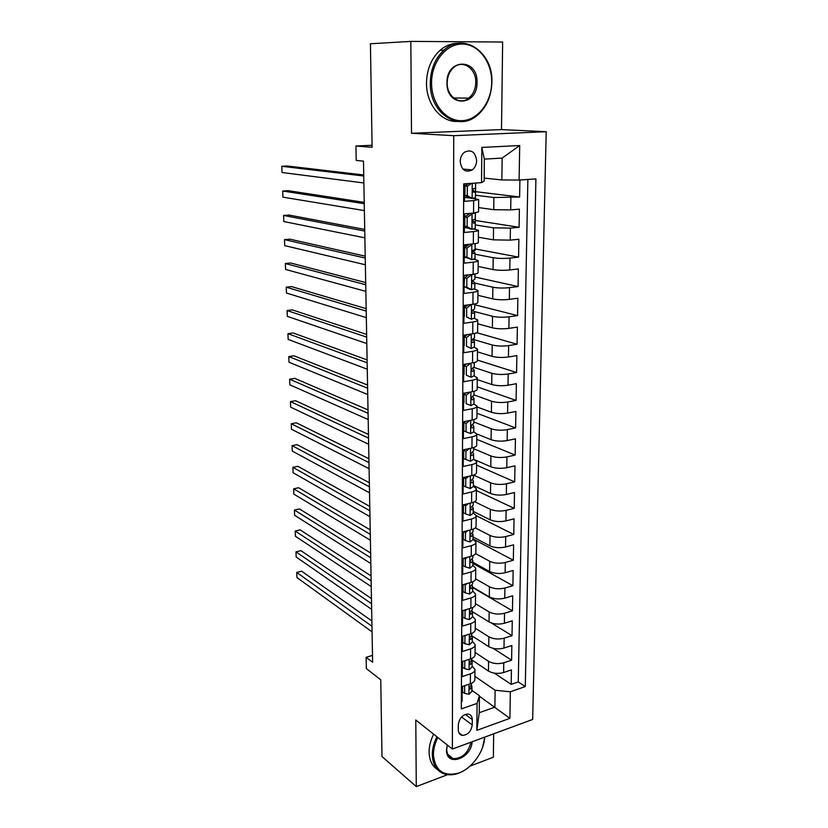<?xml version="1.0" encoding="UTF-8"?>
<svg xmlns="http://www.w3.org/2000/svg" width="828" height="828" viewBox="0 0 828 828"><rect width="100%" height="100%" fill="white"/><g stroke="black" fill="none" stroke-linecap="round" stroke-linejoin="round"><path stroke-width="1.24" d="M460.182 161.522C461.496 170.123 465.512 172.928 472.219 169.947C475.013 167.753 476.493 164.637 476.638 160.591C475.334 151.876 471.267 149.092 464.436 152.238C461.724 154.453 460.306 157.548 460.182 161.522M410.833 41.4L411.506 133.267L501.499 129.592L502.637 42.031L410.833 41.4L370.426 43.77L372.103 147.291L355.936 146.018L356.226 160.425L363.471 161.139L372.621 662.296L366.111 657.328L366.338 668.61L380.756 679.819L381.998 756.533L416.277 786.6L447.482 774.708M501.499 129.592L546.211 131.704L532.663 719.449L452.367 749.05L453.723 135.688L546.211 131.704M470.18 766.055L493.364 757.216L493.664 733.825M464.549 183.816L464.467 201.328L473.647 200.604L473.554 213.055L478.574 211.885L478.677 199.651M473.554 213.055L464.415 213.841L464.322 232.471L473.43 231.602L473.347 243.877C476.752 243.515 478.418 243.039 478.336 242.459L478.429 230.432M473.347 243.877L464.27 244.809L464.177 263.169L473.223 262.166L473.14 274.275C476.524 273.84 478.18 273.292 478.087 272.619L478.191 260.789M473.14 274.275L464.125 275.331L464.042 293.443L473.016 292.294L472.933 304.238C476.297 303.752 477.942 303.131 477.859 302.355L477.953 290.711M472.933 304.238L463.98 305.439L463.897 323.293L472.819 322.009L472.736 333.787C476.079 333.249 477.704 332.546 477.621 331.676L477.715 320.229M472.736 333.787L463.846 335.112L463.763 352.728L472.622 351.32L472.54 362.923C475.852 362.343 477.477 361.567 477.394 360.604L477.487 349.344M472.54 362.923L463.701 364.392L463.618 381.76L472.426 380.218L472.343 391.675C475.634 391.033 477.249 390.195 477.166 389.139L477.249 378.054M472.343 391.675L463.566 393.259L463.483 410.388L472.229 408.732L472.146 420.024C475.417 419.341 477.021 418.43 476.938 417.291L477.031 406.382M472.146 420.024L463.432 421.731L463.359 438.633L472.032 436.853L471.96 448C475.21 447.265 476.793 446.282 476.721 445.06L476.804 434.327M471.96 448L463.297 449.821L463.225 466.495L471.846 464.601L471.774 475.593C475.003 474.817 476.576 473.771 476.504 472.467L476.586 461.91M471.774 475.593L463.173 477.539L463.09 493.985L471.66 491.977L471.587 502.824C474.796 502.006 476.359 500.899 476.286 499.512L476.369 489.11M471.587 502.824L463.038 504.883L462.966 521.112L471.474 518.99L471.401 529.692C474.589 528.823 476.152 527.664 476.079 526.194L476.152 515.968M471.401 529.692L462.914 531.855L462.842 547.877L471.298 545.652L471.225 556.219C474.392 555.298 475.934 554.077 475.862 552.535L475.945 542.464M471.225 556.219L462.79 558.486L462.717 574.29L471.111 571.962L471.049 582.384C474.196 581.432 475.727 580.149 475.655 578.534L475.738 568.619M471.049 582.384L462.666 584.754L462.593 600.362L470.935 597.93L470.873 608.218C473.999 607.224 475.52 605.889 475.458 604.202L475.531 594.442M470.873 608.218L462.541 610.691L462.469 626.092L470.77 623.556L470.697 633.72C473.802 632.685 475.324 631.288 475.251 629.539L475.334 619.924M470.697 633.72L462.428 636.287L462.355 651.491L470.594 648.862L470.521 658.891C473.616 657.825 475.117 656.376 475.055 654.555L475.127 645.084M470.521 658.891L462.303 661.551L462.231 676.559L470.418 673.847C473.502 672.75 475.003 671.27 474.941 669.407L472.095 665.991M472.001 660.019L488.468 671.073C492.929 673.537 497.98 674.023 503.621 672.533L511.425 669.893L511.176 684.383L494.388 673.154M475.075 652.423L488.572 661.344C493.053 663.766 498.114 664.253 503.766 662.773L511.6 660.175L493.219 648.386M511.6 660.175L511.849 645.509L503.993 648.055C498.321 649.494 493.24 649.028 488.748 646.647L471.794 635.749M472.364 611.685L489.027 621.921C493.55 624.208 498.663 624.654 504.376 623.267L512.273 620.814L512.025 635.666L491.408 623.018M472.674 590.964L472.695 587.155L489.317 596.885C493.871 599.079 499.015 599.503 504.759 598.158L512.708 595.798L512.449 610.847L472.695 587.559M472.84 562.202L489.607 571.527C494.192 573.618 499.367 574.021 505.142 572.738L513.153 570.471L512.884 585.706L472.871 563.402M473.047 539.307L473.057 536.979L489.897 545.838C494.513 547.836 499.729 548.219 505.535 546.987L513.598 544.824L513.329 560.256L473.047 538.956M473.202 511.393L490.197 519.818C494.844 521.712 500.091 522.075 505.939 520.895L514.043 518.835L513.774 534.464L476.172 515.678M473.43 486.284L473.43 485.508L490.497 493.457C495.175 495.247 500.454 495.589 506.343 494.471L514.499 492.515L514.229 508.351L476.359 490.549M475.096 459.923L490.797 466.754C495.506 468.441 500.826 468.751 506.757 467.696L514.964 465.843L514.685 481.886L476.566 465.108M476.793 433.924L491.107 439.699C495.858 441.272 501.209 441.562 507.171 440.568L515.43 438.83L515.151 455.079L476.762 439.337M477.021 406.931L491.418 412.282C496.2 413.741 501.592 414.01 507.595 413.079L515.906 411.454L515.616 427.921L476.969 413.255M477.238 379.576L491.739 384.502C496.552 385.848 501.975 386.086 508.019 385.217L516.382 383.706L516.092 400.4L477.187 386.831M477.466 351.859L492.06 356.351C496.904 357.572 502.368 357.789 508.454 356.992L516.869 355.595L516.579 372.507L477.394 360.076M477.684 323.769L492.391 327.816C497.266 328.913 502.772 329.099 508.889 328.374L517.365 327.101L517.065 344.241L476.752 332.721M477.911 295.306L492.722 298.887C497.628 299.86 503.176 300.015 509.334 299.363L517.862 298.215L517.562 315.592L474.744 304.735M478.139 266.461L493.053 269.566C498.001 270.404 503.579 270.539 509.789 269.949L518.369 268.934L518.069 286.55L474.941 277.018M478.377 237.222L493.395 239.841L510.245 240.13L518.887 239.261L518.576 257.115L475.148 248.938M478.605 207.59L493.736 209.701L510.7 209.898L519.404 209.163L519.094 227.265L475.344 220.486M473.647 200.604L478.677 199.527L472.457 198.378M469.818 198.047L464.487 197.354M473.43 231.602C476.845 231.26 478.512 230.815 478.429 230.287L473.606 229.056M468.493 228.217L464.342 227.534M473.223 262.166C476.617 261.762 478.274 261.244 478.191 260.603L474.113 259.288M466.785 257.818L464.208 257.291M473.016 292.294C476.39 291.839 478.035 291.239 477.953 290.504L474.32 289.065M470.873 274.534L471.763 274.73L466.847 278.322L464.549 277.804L464.073 286.654M472.819 322.009C476.162 321.502 477.797 320.829 477.715 320.001L474.351 318.428M472.622 351.32C475.945 350.751 477.559 350.006 477.487 349.085L474.289 347.377M472.426 380.218C475.727 379.607 477.332 378.789 477.259 377.775L474.154 375.922M472.229 408.732C475.51 408.069 477.104 407.179 477.031 406.072L473.989 404.074M472.032 436.853C475.293 436.139 476.887 435.186 476.804 433.996L473.792 431.833M471.846 464.601C475.086 463.835 476.669 462.821 476.586 461.548L473.585 459.229M471.66 491.977C474.879 491.17 476.452 490.093 476.369 488.737L473.388 486.264M471.474 518.99C474.672 518.142 476.235 516.993 476.162 515.565L473.192 512.946M471.298 545.652C474.465 544.752 476.017 543.551 475.945 542.04L473.005 539.287M471.111 571.962C474.268 571.02 475.81 569.757 475.738 568.174L472.819 565.276M470.935 597.93C474.071 596.947 475.603 595.632 475.541 593.976L472.633 590.944M470.77 623.556C473.875 622.542 475.407 621.166 475.334 619.437L472.446 616.28M470.594 648.862C473.688 647.806 475.2 646.378 475.137 644.588L472.27 641.296M472.229 724.966L472.27 719.573C472.157 716.334 470.739 714.492 468.017 714.046C462.552 714.626 459.323 718.135 458.329 724.541L458.308 729.965C458.422 733.101 459.778 734.922 462.366 735.419C467.903 734.943 471.184 731.455 472.229 724.966L461.548 716.986M484.163 178.092L501.851 179.945L502.141 158.096L484.328 159.111L484.132 181.156L481.534 182.646L463.701 183.878L461.331 708.892L477.073 703.396L479.412 695.686L471.919 690.386M481.534 182.646L481.834 147.425L519.705 145.531L519.115 180.059L535.913 178.9L525.273 686.578L510.348 691.784L509.893 718.342L476.835 730.348L477.073 703.396M475.489 195.211L493.881 197.519L493.736 209.701M475.272 224.905L493.529 227.835L493.395 239.841M475.065 254.196L493.188 257.725L493.053 269.566M474.858 283.104L492.857 287.212L492.722 298.887M473.833 311.4L492.515 316.296L492.391 327.816M472.736 339.252L492.194 344.986L492.06 356.351M473.926 367.415L491.863 373.293L491.739 384.502M474.051 394.925L491.553 401.218L491.418 412.282M473.854 421.98L491.232 428.78L491.107 439.699M473.657 448.683L490.921 455.98L490.797 466.754M473.564 475.086L490.621 482.817L490.497 493.457M474.63 501.727L490.311 509.313L490.197 519.818M475.303 527.902L490.01 535.468L489.897 545.838M475.645 553.621L489.721 561.291L489.607 571.527M475.665 578.886L489.431 586.783L489.317 596.885M475.458 603.695L489.141 611.944L489.027 621.921M475.262 628.214L488.862 636.794L488.748 646.647M511.176 684.383L518.266 681.941L527.871 179.448M493.881 197.519L519.611 197.002L519.912 179.997M519.094 227.265L510.421 228.093L493.529 227.835M518.576 257.115L509.965 258.077C503.745 258.626 498.156 258.512 493.188 257.725M518.069 286.55L509.51 287.647C503.331 288.279 497.783 288.123 492.857 287.212M517.562 315.592L509.065 316.813C502.927 317.517 497.411 317.341 492.515 316.296M517.065 344.241L508.63 345.586C502.524 346.352 497.048 346.156 492.194 344.986M516.579 372.507L508.195 373.977C502.13 374.815 496.696 374.587 491.863 373.293M516.092 400.4L507.761 401.984C501.747 402.884 496.334 402.636 491.553 401.218M515.616 427.921L507.336 429.618C501.364 430.591 495.993 430.312 491.232 428.78M515.151 455.079L506.922 456.89C500.981 457.925 495.651 457.615 490.921 455.98M514.685 481.886L506.508 483.8C500.609 484.897 495.31 484.566 490.621 482.817M514.229 508.351L506.105 510.369C500.236 511.518 494.978 511.166 490.311 509.313M513.774 534.464L505.701 536.596C499.874 537.796 494.647 537.424 490.01 535.468M513.329 560.256L505.308 562.481C499.512 563.744 494.316 563.34 489.721 561.291M512.884 585.706L504.914 588.035C499.16 589.35 493.995 588.936 489.431 586.783M512.449 610.847L504.521 613.258C498.808 614.635 493.674 614.2 489.141 611.944M512.025 635.666L504.138 638.181C498.456 639.599 493.364 639.144 488.862 636.794M461.362 701.575L462.117 701.316L462.19 686.505L470.356 683.742C473.419 682.634 474.92 681.144 474.858 679.25L474.93 669.924M479.412 695.686L479.257 712.701L494.896 707.164L495.113 690.262L510.348 691.784M479.412 696.213L509.893 718.342M474.879 676.341L495.113 690.262M452.367 749.05L415.791 720.008L416.277 786.6M411.506 133.267L453.723 135.688M372.072 145.273L355.936 146.018M372.486 655.383L366.111 657.328M518.266 681.941L525.273 686.578M472.167 660.133L472.105 663.476M519.611 197.002L475.562 191.661M472.343 636.111L472.281 640.003M472.519 611.788L472.446 616.239M472.86 565.296L472.881 562.222M473.233 512.967L473.243 511.404M474.537 333.456L474.485 334.553M474.723 306.94L474.744 303.938M474.93 278.964L474.961 274.006M470.211 244.198L475.148 243.66L475.127 250.625L472.695 250.884M475.407 212.868L475.334 221.904L474.465 221.987M475.551 192.8L475.624 183.06M519.115 180.059L501.851 179.945M479.257 712.701L476.835 730.348M481.834 147.425L484.328 159.111M519.705 145.531L502.141 158.096M465.284 685.46L464.663 686.008L464.632 693.367L469.052 694.299L471.908 691.318L471.939 687.043M462.583 686.371L462.562 691.887L464.632 693.367M371.865 620.959L301.64 571.196L296.745 572.438L371.958 626.268M296.745 572.438L296.931 577.551L372.062 631.878M471.97 683.079L470.563 686.008C469.238 687.354 469.114 688.378 470.159 689.082L471.939 686.691L471.494 685.18M437.805 737.489C434.897 743.316 433.427 749.081 433.406 754.774C435.124 770.785 443.57 776.871 458.743 773.041C472.157 768.301 484.038 751.762 484.711 737.127M484.835 737.086L482.465 747.86M468.327 767.608C460.565 773.642 452.999 775.888 445.609 774.356C437.163 771.893 432.733 765.331 432.319 754.65C432.34 748.76 433.872 742.799 436.905 736.775M472.115 741.774C471.318 758.924 445.95 767.339 446.509 749.951L447.255 744.993M447.306 745.034L446.706 749.361C446.882 754.432 449.004 757.516 453.071 758.603C462.148 758.614 468.12 753.149 470.977 742.188M437.515 769.616C432.092 766.003 429.287 760.135 429.101 752.01C429.121 746.131 430.643 740.201 433.665 734.198M431.554 83.142C431.523 104.038 446.033 121.447 461.962 120.671C477.891 120.205 491.584 102.361 491.708 82.241C492.06 62.121 478.522 44.039 462.272 44.039C446.023 43.729 431.347 62.245 431.554 83.142M491.884 82.231C491.325 96.99 486.098 108.323 476.203 116.22C457.418 131.538 429.618 112.546 430.27 83.152C430.55 69.376 435.093 58.374 443.88 50.156C463.649 31.516 493.333 52.495 491.884 82.231M446.954 82.914C446.354 57.97 478.087 58.001 477.031 82.458C477.684 106.719 446.375 107.692 446.954 82.914M475.769 82.479C476.338 68.714 462.811 59.243 453.765 67.461C449.542 71.239 447.348 76.383 447.182 82.903C446.789 96.586 459.913 105.632 468.751 98.128C473.202 94.423 475.541 89.207 475.769 82.479M457.698 121.426C441.427 122.554 426.254 104.514 426.503 83.173C426.762 69.459 431.284 58.509 440.051 50.332C445.63 45.55 451.736 43.211 458.36 43.325M465.709 660.454L464.798 661.251L464.756 668.713L469.207 669.717L472.084 666.84L472.115 662.493M462.707 661.427L462.676 667.275L464.756 668.713M371.451 598.572L300.906 550.651L295.989 551.852L371.544 603.684M295.989 551.852L296.176 557.016L371.648 609.356M472.146 658.239L470.728 661.365C469.383 662.731 469.269 663.756 470.376 664.449L472.115 662.152L471.639 660.599M466.143 635.138L464.932 636.183L464.891 643.739L469.362 644.826L472.26 642.052L472.291 637.632M462.821 636.163L462.8 642.352L464.891 643.739M371.037 575.926L300.171 529.889L295.223 531.048L371.13 580.852M295.223 531.048L295.41 536.265L371.234 586.586M472.333 633.089L470.894 636.39C469.528 637.798 469.424 638.833 470.594 639.516L472.302 637.301L471.774 635.707M464.932 636.183L464.229 635.728M466.578 609.491L465.067 610.785L465.025 618.444L469.528 619.613L472.446 616.943L472.477 612.451M462.945 610.567L462.914 617.108L465.025 618.444M370.623 553.021L299.425 508.92L294.447 510.027L370.706 557.751M294.447 510.027L294.644 515.306L370.809 563.547M472.509 607.617L472.498 609.087L471.07 611.105C469.673 612.534 469.59 613.589 470.811 614.252L472.477 612.13L471.908 610.484M465.067 610.785L464.146 610.215M467.013 583.523L465.201 585.065L465.16 592.817L469.693 594.08L472.633 591.513L472.664 586.938M463.069 584.64L463.038 591.544L465.16 592.817M370.199 529.858L298.67 487.733L293.661 488.799L370.282 534.37M293.661 488.799L293.857 494.13L370.385 540.239M472.695 581.805L472.684 583.554L471.246 585.489C469.828 586.959 469.755 588.015 471.029 588.656L472.664 586.638L472.043 584.941M465.201 585.065L464.032 584.371M467.458 557.223L465.346 559.004L465.305 566.849L469.869 568.205L472.819 565.752L472.85 561.105M463.204 558.372L463.162 565.638L465.305 566.849M369.774 506.415L297.904 466.319L292.874 467.334L369.847 510.731M292.874 467.334L293.071 472.726L369.961 516.662M472.891 555.66L472.871 557.689L471.422 559.542C469.983 561.042 469.921 562.108 471.256 562.73L472.85 560.815L472.167 559.066M465.346 559.004L463.887 558.186M467.913 530.582L465.491 532.59L465.439 540.549L470.035 541.998L473.005 539.649L473.036 534.929M463.328 531.752L463.287 539.401L465.439 540.549M369.34 482.703L297.138 444.677L292.077 445.65L369.412 486.802M292.077 445.65L292.274 451.094L369.526 492.805M473.078 529.175L473.057 531.493L471.608 533.253C470.138 534.795 470.097 535.861 471.484 536.461L473.036 534.65L472.291 532.839M465.491 532.59L463.711 531.659M468.369 503.6L465.626 505.836L465.584 513.898L470.211 515.44L473.192 513.215L473.233 508.413M465.626 505.836L463.473 504.78L463.421 512.811L465.584 513.898M368.905 458.722L296.362 422.808L291.27 423.729L368.967 462.593M291.27 423.729L291.466 429.235L369.081 468.669M473.274 502.327L473.254 504.945L471.784 506.612C470.294 508.195 470.273 509.272 471.722 509.851L473.233 508.154L472.405 506.281M468.834 476.255L465.771 478.729L465.729 486.895L470.376 488.53L473.388 486.429L473.419 481.544M465.771 478.729L463.587 477.715L463.545 485.87L465.729 486.895M368.46 434.441L295.575 400.711L290.452 401.58L368.522 438.095M290.452 401.58L290.659 407.138L368.636 444.243M473.471 475.127L473.45 478.046L471.96 479.629C470.459 481.254 470.449 482.341 471.95 482.879L473.419 481.296L472.509 479.36M469.31 448.559L465.926 451.25L465.874 459.53L470.563 461.258L473.585 459.281L473.616 454.313M465.926 451.25L463.721 450.308L463.68 458.567L465.874 459.53M463.721 450.308L464.694 449.532M368.005 409.881L294.778 378.375L289.624 379.193L368.067 413.296M289.624 379.193L289.831 384.813L368.181 419.527M473.668 447.555L473.647 450.794L472.105 452.295C470.625 453.941 470.646 455.027 472.136 455.576L473.616 454.086L472.591 452.078M469.786 420.489L466.071 423.408L466.029 431.802L470.739 433.624L473.782 431.771L473.823 426.72M466.071 423.408L463.856 422.528L463.815 430.902L466.029 431.802M463.856 422.528L465.336 421.359M367.56 385.03L293.971 355.792L288.796 356.557L367.611 388.208M288.796 356.557L289.003 362.24L367.725 394.511M473.875 419.61L473.844 423.17L472.239 424.598C470.801 426.254 470.832 427.351 472.333 427.9L473.823 426.503L472.664 424.422M470.263 392.048L466.226 395.173L466.174 403.681L470.915 405.616L473.978 403.898L474.02 398.754M470.915 405.616L466.174 403.681M466.226 395.173L463.99 394.366L463.949 402.853M463.99 394.366L465.988 392.824M367.094 359.88L293.164 332.97L287.947 333.684L367.146 362.809M287.947 333.684L288.165 339.418L367.27 369.195M474.071 391.292L474.051 395.173L472.374 396.529C470.987 398.196 471.039 399.303 472.519 399.841L474.02 398.558L472.705 396.395M470.749 363.223L466.371 366.566L466.33 375.187L471.101 377.226L474.185 375.643L474.227 370.406M471.101 377.226L466.33 375.187M466.371 366.566L464.125 365.821L464.084 374.422M464.125 365.821L466.65 363.906M366.628 334.419L292.346 309.9L287.099 310.552L366.68 337.11M287.099 310.552L287.316 316.358L366.794 343.558M465.057 364.165L465.833 364.517M474.133 370.012L472.519 368.077C471.173 369.754 471.236 370.861 472.716 371.41L474.133 370.012M474.278 362.571L474.247 366.804L472.736 367.974M471.246 334.005L466.526 337.555L466.485 346.301L471.287 348.443L474.392 346.994L474.434 341.674M471.287 348.443L466.485 346.301M466.526 337.555L464.26 336.882L464.218 345.607M464.26 336.882L467.313 334.595M366.162 308.647L291.508 286.571L286.24 287.171L366.204 311.08M286.24 287.171L286.457 293.04L366.328 317.621M466.681 335.071L465.719 334.833M463.835 335.588L465.346 336.075M474.34 341.312L472.705 339.201C471.36 340.908 471.442 342.036 472.912 342.585L474.34 341.312M474.496 333.467L474.454 338.041L472.664 339.232M471.298 304.456L466.681 308.14L466.64 317.01L471.474 319.266L474.599 317.962L474.641 312.549M471.474 319.266L466.64 317.01M471.577 304.528L473.368 304.176M466.681 308.14L464.404 307.55L464.363 316.389M464.404 307.55L467.996 304.901M365.686 282.565L290.669 262.993L285.37 263.532L365.728 284.739M285.37 263.532L285.588 269.462L365.841 291.352M465.905 306.443L463.98 306.091M463.97 307.105L464.725 307.312M474.703 303.948L474.672 308.875L472.809 309.982C471.546 311.68 471.649 312.808 473.119 313.367L474.641 312.394L472.674 310.086M466.847 278.322L466.795 287.306L471.67 289.676L474.817 288.527L474.858 283.01M471.67 289.676L469.372 289.138L464.508 286.767L466.795 287.306M471.763 274.73L474.62 274.068M464.549 277.804L468.679 274.792M365.2 256.162L289.821 239.147L284.49 239.634L365.241 258.067M284.49 239.634L284.708 245.626L365.355 264.763M464.994 277.473L464.115 277.339M467.323 275.776L465.719 275.144M474.92 274.016L474.879 279.315L472.964 280.33C471.743 282.037 471.867 283.166 473.316 283.735L474.858 282.886L472.643 280.62M471.96 244.519L467.002 248.069L466.961 257.187L471.867 259.681L475.034 258.678L475.075 253.068M471.867 259.681L464.653 256.732L466.961 257.187M467.002 248.069L464.694 247.634L464.653 256.732M464.694 247.634L469.372 244.281M364.713 229.428L288.962 215.042L283.6 215.456L364.744 231.053M283.6 215.456L283.818 221.531L364.869 237.843M466.878 246.071L464.26 245.45M475.137 243.701L475.096 249.331L473.119 250.263C471.939 251.971 472.074 253.12 473.523 253.689L475.075 252.954L472.622 250.822M467.168 217.402L464.839 217.039L469.818 213.531L472.167 213.883L467.168 217.402L467.127 226.644L472.063 229.252L475.251 228.404L475.293 222.701M472.063 229.252L469.611 228.807L464.798 226.261L467.127 226.644M469.818 213.531L471.339 213.251M472.167 213.883L475.106 212.899M464.839 217.039L464.798 226.261M364.216 202.363L288.103 190.657L282.7 191.02L364.248 203.709M282.7 191.02L282.928 197.157L364.372 210.581M466.247 216.056L464.404 215.735M475.355 213.2L475.313 218.934L473.274 219.762C472.146 221.48 472.291 222.639 473.73 223.218L475.293 222.608L472.622 220.693M471.598 183.33L467.334 186.29L467.292 195.667L472.26 198.399L475.469 197.706L475.51 191.899M472.26 198.399L469.911 198.099L464.943 195.367L467.292 195.667M467.334 186.29L464.984 186.01L464.943 195.367M464.984 186.01L468.565 183.547M363.72 174.967L287.223 166.004L281.789 166.304L363.74 176.012M281.789 166.304L282.017 172.503L363.865 182.967M465.419 185.72L464.549 185.617M475.572 183.06L475.541 188.101L473.44 188.836C472.353 190.564 472.519 191.723 473.947 192.324L475.51 191.827L472.695 190.243M488.572 661.344L488.468 671.073M503.766 662.773L503.621 672.533M510.886 197.685L510.7 209.898M510.421 228.093L510.245 240.13M509.965 258.077L509.789 269.949M509.51 287.647L509.334 299.363M509.065 316.813L508.889 328.374M508.63 345.586L508.454 356.992M508.195 373.977L508.019 385.217M507.761 401.984L507.595 413.079M507.336 429.618L507.171 440.568M506.922 456.89L506.757 467.696M506.508 483.8L506.343 494.471M506.105 510.369L505.939 520.895M505.701 536.596L505.535 546.987M505.308 562.481L505.142 572.738M504.914 588.035L504.759 598.158M504.521 613.258L504.376 623.267M504.138 638.181L503.993 648.055M470.418 673.847L470.356 683.742M465.315 714.419L472.27 719.573M469 684.207L468.938 694.278M469.404 688.151L470.542 688.948M469.165 659.336L469.093 669.697M469.579 663.57L470.708 664.335M469.321 634.144L469.259 644.805M469.745 638.678L470.873 639.402M469.486 608.632L469.424 619.582M469.921 613.465L471.049 614.159M469.652 582.777L469.579 594.049M470.107 587.921L471.225 588.584M469.828 556.592L469.755 568.174M470.304 562.057L471.401 562.667M469.993 530.055L469.921 541.957M470.501 535.851L471.587 536.42M470.169 503.165L470.097 515.399M470.708 509.303L471.763 509.831M470.345 475.914L470.263 488.489M470.915 482.403L471.95 482.879M470.521 448.3L470.439 461.217M471.142 455.141L472.136 455.576M470.708 420.313L470.625 433.582M471.37 427.517L472.333 427.9M470.894 391.934L470.801 405.565M471.618 399.51L472.519 399.841M471.07 363.171L470.987 377.175M471.867 371.13L472.716 371.41M471.267 334.005L471.173 348.391M472.136 342.357L472.912 342.585M471.453 304.611L471.36 319.215M472.405 313.181L473.119 313.367M471.649 274.824L471.546 289.624M467.779 275.445L467.779 274.906M472.684 283.59L473.316 283.735M471.836 244.612L471.743 259.619M467.944 245.305L467.955 244.426M472.974 253.585L473.523 253.689M472.043 213.966L471.939 229.19M468.12 214.731L468.12 213.52M472.239 183.288L472.136 198.327M462.873 169.047L472.219 169.947M458.826 732.697L462.366 735.419M469.507 688.617L470.159 689.082M453.071 758.603L447.741 754.308M440.051 50.332L443.88 50.156M468.751 98.128L453.578 97.952M469.673 663.984L470.376 664.449M469.849 639.03L470.594 639.516M470.014 613.755L470.811 614.252M470.19 588.159L471.029 588.656M470.366 562.233L471.256 562.73M470.542 535.964L471.484 536.461M470.728 509.355L471.722 509.851"/></g></svg>
